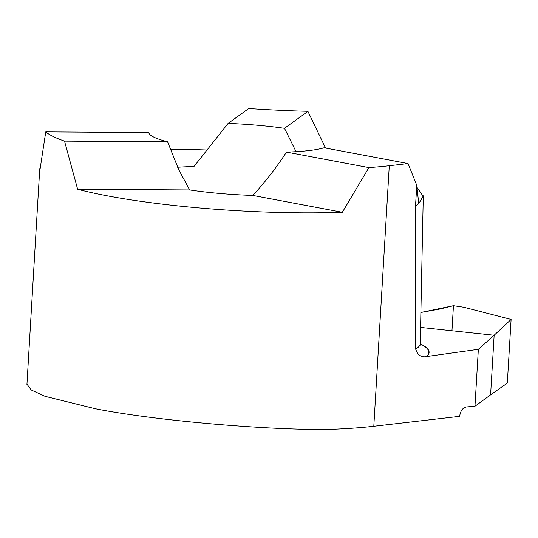 <?xml version="1.0" encoding="UTF-8"?>
<svg xmlns="http://www.w3.org/2000/svg" width="538" height="538" viewBox="0 0 538 538"><rect width="100%" height="100%" fill="white"/><g stroke="black" fill="none" stroke-linecap="round" stroke-linejoin="round"><path stroke-width="0.81" d="M26.961 384.119L31.211 389.963L45.031 396.324L95.28 408.725C152.577 420.158 261.535 429.909 327.05 429.479A197.971 29.603 3.4 0 0 373.802 426.264L459.64 416.345C460.481 410.729 462.828 407.582 466.675 406.916L474.967 406.237L490.595 394.852L494.14 335.261L420.568 327.42L494.14 335.261L478.349 349.317L426.486 356.566C421.288 357.662 417.696 355.201 415.706 349.182L415.544 205.832L418.752 203.714L416.755 185.307L415.538 205.832M167.574 141.75A91.285 13.652 -176.6 0 1 148.797 132.523L45.75 131.884A197.971 29.603 -176.6 0 0 64.526 141.117L77.633 189.255L189.638 189.941L178.751 169.692L167.574 141.75L64.526 141.117M177.614 167.264A91.285 13.652 -176.6 0 1 193.942 166.518L228.105 123.39A91.285 13.652 -176.6 0 1 284.474 128.293L296.061 151.669M373.802 426.264L389.283 165.731L408.08 163.565L324.084 147.768A91.285 13.652 -176.6 0 1 286.492 152.093C275.866 168.333 264.622 182.779 252.766 195.435L342.343 212.281A197.971 29.603 -176.6 0 1 107.923 195.953A197.971 29.603 -176.6 0 1 77.633 189.255M26.9 385.074L39.718 169.315A197.971 29.603 -176.6 0 0 39.839 170.674L45.75 131.884M39.718 169.315A197.971 29.603 -176.6 0 1 40.142 167.641M170.21 149.268A197.971 29.603 -176.6 0 1 207.164 150.001M228.105 123.39L248.744 108.521A197.971 29.603 -176.6 0 1 252.746 108.79A219.968 32.892 3.4 0 0 307.205 111.279L307.924 111.4L284.474 128.293M389.283 165.731A197.971 29.603 -176.6 0 1 368.9 167.594L286.492 152.093M408.08 163.565L416.755 185.307M342.343 212.281L368.9 167.594M325.571 148.051L307.924 111.4M417.017 187.392L423.124 196.249L418.752 203.714M252.766 195.435A91.285 13.652 -176.6 0 1 189.638 189.941M474.967 406.237L478.349 349.317M511.1 319.444L494.14 335.261L490.595 394.852L507.321 383.096L511.1 319.444L463.87 307.259L453.447 305.692L420.864 312.47L440.145 308.973L453.447 305.692L451.954 330.836M426.762 356.533A294.777 34.129 1.1 0 0 420.252 343.816M420.259 343.93A294.542 34.109 -178.9 0 1 426.486 356.566M415.706 349.182A285.752 33.087 1.1 0 0 420.245 343.291M420.871 345.826L420.245 343.466L423.285 195.819"/></g></svg>
